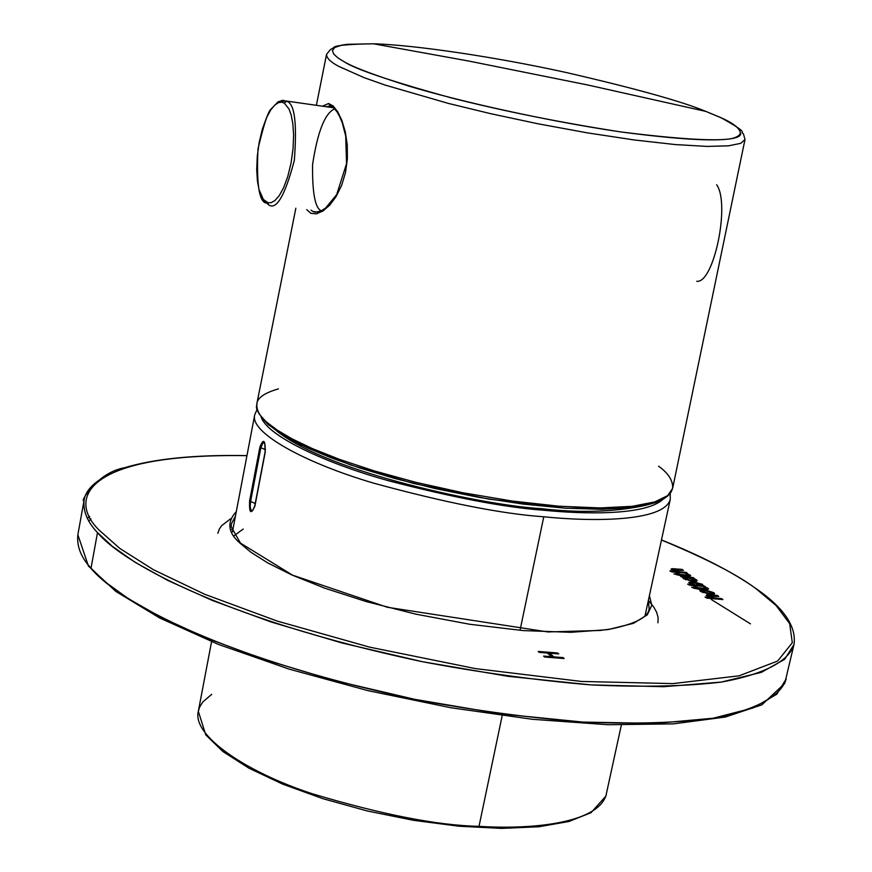 <?xml version="1.0" encoding="UTF-8"?>
<svg xmlns="http://www.w3.org/2000/svg" width="872" height="872" viewBox="0 0 872 872"><rect width="100%" height="100%" fill="white"/><g stroke="black" fill="none" stroke-linecap="round" stroke-linejoin="round"><path stroke-width="1.31" d="M260.859 447.696L265.415 449.669L260.859 447.696L250.591 501.433C249.741 507.809 250.46 510.818 252.749 510.469C250.46 510.818 249.741 507.809 250.591 501.433L255.224 503.547L250.591 501.433L260.859 447.696L259.856 447.227C263.518 438.06 265.317 439.673 265.252 452.045L254.929 505.978C250.94 514.949 249.152 513.27 249.599 500.942L259.856 447.227L249.599 500.942L250.591 501.433L249.599 500.942C249.152 513.27 250.94 514.949 254.929 505.978L265.252 452.045C265.317 439.673 263.518 438.06 259.856 447.227L260.859 447.696L262.995 442.671L264.805 443.412L263.965 442.486L262.363 443.368L260.859 447.696M642.184 506.065C611.981 512.126 578.18 512.965 540.793 508.594C487.83 505.88 328.537 473.06 276.435 430.703C328.537 473.06 487.83 505.88 540.793 508.594C579.357 513.139 613.779 512.104 644.07 505.498M670.219 493.16L670.252 499.449C663.93 521.87 592.317 521.783 543.779 516.78L520.05 630.249L543.779 516.78C502.108 513.924 445.516 502.752 374.023 483.252C305.004 463.032 249.545 432.632 254.7 414.909C249.545 432.632 305.004 463.032 374.023 483.252C445.516 502.752 502.108 513.924 543.779 516.78C592.317 521.783 663.93 521.87 670.252 499.449L645.029 615.839M502.185 715.639L479.022 826.329C526.971 829.544 598.323 824.607 606.334 794.327C598.323 824.607 526.971 829.544 479.022 826.329L502.185 715.639M621.355 725.046L605.855 796.125L591.042 812.693L568.806 821.533L538.743 826.776L501.585 828.4L459.119 826.231L413.535 820.323L367.286 810.971L322.891 798.687L282.746 784.157L248.912 768.178L222.981 751.599L205.759 734.9L198.326 711.312C192.014 735.314 245.163 771.807 312.427 793.803C382.209 814.644 437.744 825.49 479.022 826.329C437.744 825.49 382.209 814.644 312.427 793.803C245.163 771.807 192.014 735.314 198.326 711.312L199.623 707.127L202.773 702.004L211.689 694.33M260.848 415.9C264.663 434.365 322.204 462.127 386.111 480.058C452.11 497.367 504.343 507.406 542.82 510.153C585.853 514.447 645.869 515.407 663.036 499.285C645.869 515.407 585.853 514.447 542.82 510.153C505.019 507.428 453.734 497.661 388.956 480.864C326.161 463.479 267.922 436.349 261.404 417.579M745.004 139.444L743.402 133.765C738.453 131.062 752.285 135.116 721.002 117.709L705.938 111.431C681.85 101.425 635.263 88.443 566.179 72.507C497.247 57.279 415.29 44.984 373.456 43.785L347.47 44.298L341.857 45.115L334.739 47.491L332.385 50.609L333.812 54.206L338.107 58.032L344.44 61.934C354.239 67.591 375.821 75.679 409.197 86.208C457.767 100.814 542.438 120.271 620.483 131.89C676.879 139.313 713.906 141.558 731.543 138.637C749.288 134.157 737.211 125.252 720.97 117.698C734.486 123.693 741.037 129.35 740.611 134.691C736.197 142.3 696.15 141.373 620.483 131.89C559.366 122.353 502.817 110.973 450.835 97.762C391.408 81.379 355.95 69.433 344.44 61.934L338.107 58.032L333.812 54.206L332.385 50.609L334.739 47.491L341.857 45.115L347.47 44.298L373.456 43.785C415.29 44.984 497.247 57.279 566.179 72.507C635.263 88.443 681.85 101.425 705.938 111.431L722.735 118.505L705.938 111.431L587.641 84.966L468.896 61.073L373.456 43.785C347.448 44.178 334.118 45.529 333.453 47.818L330.248 49.715L326.531 54.391C326.586 58.119 330.652 62.108 338.728 66.359L364.115 77.652L385.108 85.075L448.284 103.386L490.511 113.643L537.882 123.759L587.172 132.827L634.227 139.956L675.048 144.545L706.832 146.409L728.545 145.831L740.742 143.335L744.993 139.531L740.742 143.335L728.545 145.831L706.832 146.409L675.048 144.545L634.227 139.956L587.172 132.827L537.882 123.759L490.511 113.643L448.284 103.386L385.108 85.075L364.115 77.652L338.728 66.359C330.652 62.108 326.586 58.119 326.531 54.391L316.383 105.316M716.642 184.722C730.442 203.83 713.787 283.749 696.728 281.296M295.848 208.223L256.848 403.692C256.335 410.232 259.889 416.609 267.519 422.811L277.296 430.147L291.804 438.714L312.176 448.502L339.426 459.348L374.088 470.858L415.781 482.314L462.77 492.724L511.875 500.997L559.007 506.218L600.132 507.94L632.429 506.294L654.785 501.901L667.69 495.623L672.65 488.287L667.69 495.623L654.785 501.901L632.429 506.294L600.132 507.94L559.007 506.218L511.875 500.997L462.77 492.724L415.781 482.314L374.088 470.858L339.426 459.348L312.176 448.502L291.804 438.714L277.296 430.147L267.519 422.811C259.889 416.609 256.335 410.232 256.848 403.692C257.469 397.796 264.663 392.858 278.43 388.868M330.259 105.904L328.591 103.506L333.169 105.981L337.758 111.812L341.955 120.619L345.279 131.814L347.241 144.741L347.394 158.628L345.508 172.514L341.628 185.42L336.145 196.538L329.638 205.258L322.803 211.111L316.362 213.836L310.824 213.324L306.704 209.629L310.824 213.324L316.362 213.836L322.803 211.111L329.638 205.258L336.145 196.538L341.628 185.42L345.508 172.514L347.394 158.628L347.241 144.741L345.279 131.814L341.955 120.619L337.758 111.812L333.169 105.981L328.591 103.506L322.487 106.177L328.591 103.506L330.259 105.904L326.466 106.744L330.259 105.904L333.082 107.223L336.766 111.463L339.557 116.347L342.282 122.876L345.704 136.043L346.555 163.62L336.679 194.609L325.616 208.026L321.016 210.97L315.337 212.201L313.037 211.504L317.288 212.147L313.037 211.504L310.999 210.185L313.037 211.504L317.604 212.092M261.077 416.195L269.067 425.013L277.797 431.64L290.387 439.292L307.707 447.968L330.575 457.582L359.547 467.883L394.635 478.423L435.008 488.516L478.837 497.345L523.32 504.114L565.263 508.18L601.691 509.303L630.598 507.657L651.221 503.711L663.875 498.141M269.067 425.013L267.519 422.811L269.067 425.013M658.589 466.204C668.377 473.213 673.064 480.57 672.65 488.287L671.168 492.004L667.81 495.95L663.134 499.231L655.363 502.664L644.582 505.586L627.23 508.136L566.222 508.3L488.909 499.122L413.502 483.437L350.381 464.874L300.35 444.578L268.456 424.838C250.733 406.614 258.286 405.382 256.848 403.692M321.659 210.948C315.25 208.877 312.22 193.421 312.579 164.579C317.582 131.628 324.962 113.044 334.728 108.826M333.714 107.779L286.027 100.989L278.19 101.686L270.647 109.48C267.835 112.226 263.617 125.372 257.992 148.905C254.875 216.103 268.979 199.35 268.347 204.658C276.239 210.741 284.904 195.993 294.333 160.404C297.188 122.821 294.616 103.125 286.605 101.305L283.062 100.324L279.454 101.381L276.108 103.975L281.7 100.498L286.605 101.305L284.25 103.092L281.678 102.188L278.539 102.613L274.844 105L270.691 109.992L266.385 118.036L262.374 129.089L259.191 142.343L257.262 156.382L256.717 169.615L257.404 180.82L258.973 189.453L261.066 195.546L263.366 199.47L268.184 202.816L271.301 202.62L275.007 200.473L279.214 195.677L283.629 187.698L287.771 176.558L291.063 163.02L293.057 148.621L293.592 135.062L292.839 123.661L291.161 114.984L288.981 108.956L284.25 103.092L288.981 108.956L291.161 114.984L292.839 123.661L293.592 135.062L293.057 148.621L291.063 163.02L287.771 176.558L283.629 187.698L279.214 195.677L275.007 200.473L271.301 202.62L268.184 202.816L263.366 199.47L258.973 189.453L257.404 180.82L256.717 169.615L257.262 156.382L259.191 142.343L262.374 129.089L266.385 118.036L270.691 109.992L274.844 105L278.539 102.613L281.678 102.188L284.25 103.092L286.605 101.305C294.616 103.125 297.188 122.821 294.333 160.404C284.904 195.993 276.239 210.741 268.347 204.658L263.507 199.655M688.172 575.117L689.948 576.065L690.177 575.171L688.379 574.212L688.172 575.117L688.379 574.212L690.232 575.204L688.411 576.021L681.185 575.367L682.133 576.076L673.893 573.885L677.664 574.223L676.029 573.002L678.263 573.198L679.909 574.419L686.7 575.029L687.518 574.659L686.057 573.907L688.379 574.212L686.057 573.907L687.779 574.964L686.7 575.029L686.526 575.847L686.7 575.029L679.909 574.419L678.263 573.198L676.029 573.002L677.664 574.223L673.893 573.885L682.133 576.076L681.185 575.367L688.411 576.021L690.668 575.782L690.177 575.171L689.981 576.065L688.172 575.117M694.079 579.575L696.194 580.687L696.39 579.771L693.425 578.343L693.251 579.117L693.425 578.343L697.12 580.916L692.88 581.417L683.332 578.616L682.722 577.384L680.705 576.436L693.175 577.558L694.341 578.419L693.175 577.558L693.338 578.746L693.175 577.558L680.705 576.436L682.722 577.384L683.332 578.616L692.88 581.417L697.153 580.817L696.445 579.815L696.772 581.21L696.39 579.771L696.248 580.73L694.079 579.575L694.461 580.12L691.474 580.425L691.3 581.243L691.474 580.425L685.73 578.866L685.316 578.289L688.237 577.973L694.058 579.564L688.237 577.973L685.73 578.866L685.534 579.771L685.73 578.866L691.474 580.425L694.058 579.564M706.048 588.36L707.879 589.341L708.086 588.426L706.255 587.445L706.048 588.36L706.255 587.445L708.14 588.458L706.331 589.298L699.039 588.654L700.009 589.374L691.659 587.15L695.464 587.488L693.796 586.235L696.052 586.442L697.731 587.684L704.587 588.295L705.404 587.902L703.911 587.129L706.255 587.445L703.911 587.129L705.666 588.219L704.587 588.295L697.731 587.684L696.052 586.442L693.796 586.235L695.464 587.488L691.659 587.15L693.709 588.186L700.009 589.374L699.039 588.654L706.331 589.298L708.587 589.047L708.086 588.426L707.879 589.341L706.048 588.36M756.504 589.112C738.649 575.324 706.963 558.952 661.467 540.008C706.963 558.952 738.649 575.324 756.504 589.112L776.102 605.506L789.672 623.644L792.31 642.729L777.639 661.041L739.096 675.822L672.835 683.604L581.428 681.446L475.338 668.584L369.543 647.122L277.1 621.038L204.833 594.322L153.396 569.688L119.791 548.423L99.855 530.776L119.791 548.423L153.396 569.688L204.833 594.322L277.1 621.038L369.543 647.122L475.338 668.584L581.428 681.446L672.835 683.604L739.096 675.822L777.639 661.041L792.31 642.729L789.672 623.644L776.102 605.506L756.504 589.112M246.94 455.675C82.949 452.95 66.991 499.972 99.855 530.776C66.991 499.972 82.949 452.95 246.94 455.675M702.876 585.504L705.372 586.584L689.687 585.199L687.659 584.153L692.651 584.6L688.793 582.365L693.611 581.842L702.614 584.371L702.876 585.504L702.614 584.371L693.611 581.842L688.804 582.289L692.651 584.6L687.659 584.153L689.687 585.199L705.372 586.584L702.876 585.504L702.69 586.355L702.876 585.504M649.411 595.598L651.798 605.31L647.275 614.858L633.366 623.36L608.046 629.606L570.746 632.309L523.244 630.587L469.736 624.265L415.693 614.128L366.185 601.56L324.482 588.088L291.782 574.931L267.693 562.876L250.973 552.292L240.094 543.234C227.865 532.748 226.611 522.186 236.312 511.548C226.611 522.186 227.865 532.748 240.094 543.234L250.973 552.292L267.693 562.876L291.782 574.931L324.482 588.088L366.185 601.56L415.693 614.128L469.736 624.265L523.244 630.587L570.746 632.309L608.046 629.606L633.366 623.36L647.275 614.858L651.798 605.31L649.411 595.598M549.578 653.193L553.884 656.889L563.061 657.608L564.162 658.545L544.684 657.019L543.594 656.082L551.605 656.714L547.3 653.008L539.31 652.387L538.231 651.449L557.644 652.975L558.734 653.913L549.578 653.193L558.734 653.913L557.644 652.975L538.231 651.449L539.31 652.387L547.3 653.008L551.605 656.714L543.594 656.082L544.684 657.019L564.162 658.545L563.061 657.608L553.884 656.889L553.709 657.728L553.884 656.889L549.578 653.193L549.36 654.207L549.578 653.193M710.059 597.56L706.56 595.903L706.745 594.835L717.362 595.456L718.713 596.459L709.198 596.35L714.135 597.919L721.558 598.563L722.91 599.565L707.127 598.192L705.023 597.124L710.059 597.56L705.023 597.124L707.127 598.192L722.91 599.565L721.558 598.563L714.135 597.919L709.198 596.35L718.713 596.459L717.362 595.456L706.157 595.216L710.059 597.56L709.873 598.432L710.059 597.56M700.619 591.499L699.889 590.693L700.423 589.963L705.263 589.941L713.852 592.688L714.582 593.636L713.896 594.235L710.288 594.344L700.619 591.499L710.288 594.344L714.582 593.734L713.852 592.688L705.263 589.941L705.077 590.791L705.263 589.941L699.878 590.431L700.619 591.499M678.852 571.705L686.155 572.359L687.452 573.329L671.92 571.923L669.892 570.898L674.852 571.345L671.451 569.743L671.102 569.034L672.039 568.675L682.133 569.383L683.43 570.343L674.045 570.19L678.852 571.705L673.903 569.896L683.43 570.343L682.133 569.383L671.08 569.1L674.852 571.345L669.892 570.898L671.92 571.923L687.452 573.329L686.155 572.359L685.97 573.198L686.155 572.359L678.852 571.705L678.667 572.533L678.852 571.705M231.669 529.566L233.271 527.538L231.669 529.566M235.44 516.17L231.44 523.745L235.44 516.17M649.139 608.732L648.419 600.187L649.139 608.732C648.441 616.973 635.797 623.698 611.185 628.919L600.1 630.467L547.867 631.938L387.353 607.272L292.534 575.149L240.476 543.103L231.233 526.873L231.44 523.745M648.605 600.732L653.695 606.967L656.594 612.166L658.109 617.474L657.924 622.804M230.644 518.742L221.608 525.718L219.406 528.912L217.847 533.272M97.501 532.585C87.429 522.088 82.96 511.254 84.115 500.103C85.216 492.517 90.895 485.421 101.152 478.804C90.895 485.421 85.216 492.517 84.115 500.103C82.96 511.254 87.429 522.088 97.501 532.585L91.015 568.239L105.676 582.289L128.293 598.617L160.939 617.202L205.574 637.683L263.399 659.243L334.074 680.454L414.843 699.355L500.256 713.819L583.008 722.081L655.777 723.411L713.274 718.212L753.343 707.89L776.778 694.199L786.217 678.863C781.552 694.657 759.523 709.23 713.274 718.212C677.795 722.888 634.38 724.185 583.008 722.081C528.334 717.732 472.286 710.157 414.843 699.355C208.888 655.515 112.804 596.067 91.015 568.239L97.501 532.585L112.27 546.286L135.007 562.244L167.805 580.447L212.615 600.568L270.647 621.834L341.53 642.86L422.506 661.728L508.093 676.323L590.976 684.902L663.81 686.7L721.308 682.078L761.321 672.377L784.658 659.308L793.989 644.528C789.443 659.777 767.524 673.718 721.308 682.078C685.839 686.362 642.402 687.299 590.976 684.902C536.226 680.302 480.069 672.574 422.506 661.728C216.049 617.845 119.486 559.661 97.501 532.585M89.685 516.442L87.44 518.404M757.703 589.984L756.983 589.243C784.201 608.274 796.528 626.706 793.989 644.528L784.746 683.397L761.845 704.849L725.264 717.057L673.315 723.88L607.969 724.719L532.432 719.291L450.879 707.737L368.104 690.668L289.035 669.086L218.273 644.354L159.631 617.965L115.845 591.423L88.399 566.037L77.859 534.743C76.627 546.286 81.02 557.448 91.015 568.239C81.02 557.448 76.627 546.286 77.859 534.743L84.115 500.103C78.938 504.953 95.321 472.875 124.631 467.719C154.769 458.661 195.546 454.628 246.961 455.609M88.802 520.922L91.026 518.938M661.477 539.942C701.328 555.911 733.167 572.337 756.983 589.243L757.43 589.559M88.17 564.805L92.639 570.375M711.312 599.511L750.465 623.862M562.887 658.447L563.061 657.608L562.887 658.447M551.42 657.553L551.605 656.714L551.42 657.553M547.54 653.215L549.534 653.379L547.54 653.215M557.47 653.815L557.644 652.975L557.47 653.815M549.36 654.207L553.437 657.706L549.36 654.207M706.44 595.794L709.895 595.75L710.102 594.824L710.015 595.761L706.44 595.794M717.166 596.328L717.362 595.456L717.166 596.328M709.045 596.034L709.11 596.764M709.001 597.233L709.198 596.35L709.001 597.233M709.982 597.93L712.479 598.661L709.982 597.93M713.939 598.792L714.135 597.919L713.939 598.792M721.362 599.435L721.558 598.563L721.362 599.435M711.421 592.426L713.645 593.614L713.852 592.688L714.201 594.126L711.421 592.426L711.846 593.014L709.47 593.374L703.039 591.75L702.832 592.677L702.614 591.151L705.546 590.824L711.432 592.437L705.546 590.824L703.039 591.75L709.47 593.374L709.285 594.246L709.47 593.374L711.432 592.437M711.236 593.363L710.124 594.333L711.65 593.941L711.846 593.014M702.614 591.151L702.832 592.677M700.042 590.965L704.096 590.758L700.042 590.965M707.944 589.33L708.14 588.458L707.944 589.33M698.897 589.276L699.039 588.654L698.897 589.276M695.289 588.327L695.464 587.488L695.289 588.327M695.224 587.303L696.052 586.442L695.856 587.357L699.017 588.742L695.224 587.303M704.402 589.134L704.587 588.295L704.402 589.134M705.197 588.829L705.666 588.219M700.401 585.297L700.467 584.273L693.752 582.736L702.418 585.297L702.614 584.371L702.832 585.712L700.51 584.294L700.401 585.297L695.093 584.829L691.583 583.041L693.752 582.736L691.79 584.305L691.965 583.542L695.093 584.829L694.908 585.657L695.093 584.829L700.401 585.297L700.401 586.148L700.914 584.927M691.583 583.041L691.442 584.175L691.932 583.695M692.586 584.927L694.461 585.624L692.586 584.927M692.477 585.45L692.651 584.6L692.477 585.45M689.065 582.834L692.924 582.725L689.065 582.834M693.414 582.725L693.611 581.842L693.414 582.725M682.689 577.547L686.635 577.907L682.689 577.547M689.948 578.201L692.968 578.474L689.948 578.201M685.316 578.289L685.512 579.771M693.861 580.48L692.859 581.417L694.254 581.046L694.461 580.12M687.321 575.574L687.779 574.964M690.046 576.054L690.232 575.204L690.046 576.054M681.054 575.978L681.185 575.367L681.054 575.978M677.49 575.04L677.664 574.223L677.49 575.04M677.446 574.059L678.263 573.198L678.067 574.114L681.163 575.466L677.446 574.059M674.666 572.174L674.852 571.345L674.666 572.174M671.375 569.667L674.656 569.634L671.375 569.667M674.797 569.634L674.983 568.74L674.797 569.634M681.948 570.212L682.133 569.383L681.948 570.212M673.903 569.896L673.947 570.626M673.86 571.04L674.045 570.19L673.86 571.04M674.775 571.705L676.966 572.381L674.775 571.705M243.234 529.042L234.339 535.55L243.234 529.042M198.326 711.312L211.569 641.672M232.443 531.898L254.7 414.909L257.087 409.284M264.805 443.412L265.121 451.827L254.798 505.749L252.749 510.48M744.993 139.531L672.65 488.287"/></g></svg>
